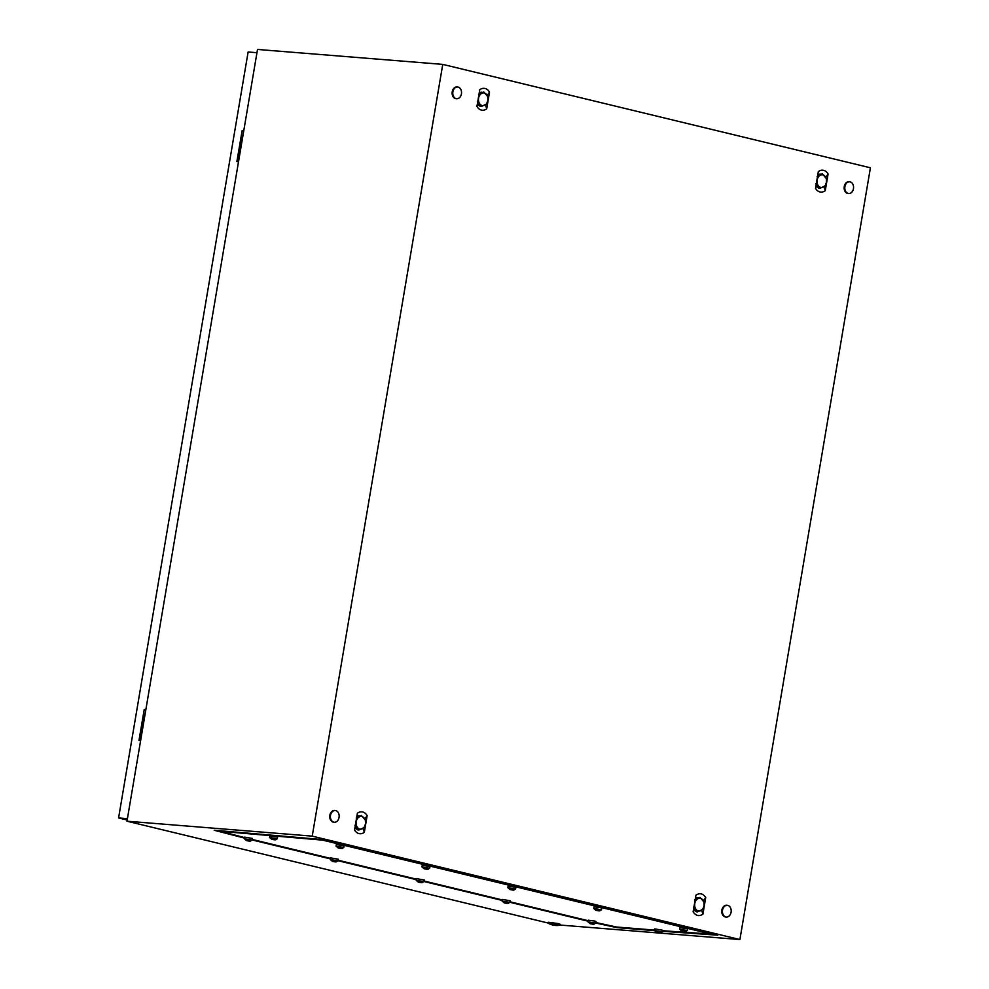 <?xml version="1.0" encoding="UTF-8"?>
<svg xmlns="http://www.w3.org/2000/svg" width="989" height="989" viewBox="0 0 989 989"><rect width="100%" height="100%" fill="white"/><g stroke="black" fill="none" stroke-linecap="round" stroke-linejoin="round"><path stroke-width="1.48" d="M870.419 167.796L739.896 939.55L312.227 836.138L442.751 64.384L870.419 167.796M559.984 925.036L739.896 939.55M662.309 931.267L717.853 935.186L322.365 839.55L214.18 830.253L244.53 838.116M595.737 923.034L616.777 927.595L654.483 930.637M252.183 839.97L330.425 858.885M338.065 860.727L416.307 879.654M423.96 881.496L502.202 900.423M509.854 902.265L588.084 921.192M548.363 923.096L126.988 821.204L312.227 836.138M126.988 821.204L257.511 49.45L442.751 64.384M367.142 815.616L366.301 814.38A10.31 7.652 94.6 0 0 365.25 813.317A10.31 7.652 94.6 0 0 364.026 812.488A10.31 7.652 94.6 0 0 362.679 811.994A10.31 7.652 94.6 0 0 361.269 811.833A10.31 7.652 94.6 0 0 359.872 812.018A10.31 7.652 94.6 0 0 358.426 812.575A10.31 7.652 94.6 0 0 357.375 813.255L354.557 829.969L355.397 831.205A10.31 7.652 94.6 0 0 356.448 832.268A10.31 7.652 94.6 0 0 357.672 833.097A10.31 7.652 94.6 0 0 359.019 833.591A10.31 7.652 94.6 0 0 360.429 833.752A10.31 7.652 94.6 0 0 361.826 833.566A10.31 7.652 94.6 0 0 363.272 833.01A10.31 7.652 94.6 0 0 364.323 832.33L367.142 815.616L364.854 818.979M489.518 92.101L488.665 90.864A10.31 7.652 94.6 0 0 487.626 89.801A10.31 7.652 94.6 0 0 486.403 88.985A10.31 7.652 94.6 0 0 485.055 88.478A10.31 7.652 94.6 0 0 483.646 88.318A10.31 7.652 94.6 0 0 482.249 88.503A10.31 7.652 94.6 0 0 480.802 89.059A10.31 7.652 94.6 0 0 479.752 89.739L476.933 106.453L477.774 107.69A10.31 7.652 94.6 0 0 478.824 108.753A10.31 7.652 94.6 0 0 480.048 109.581A10.31 7.652 94.6 0 0 481.396 110.088A10.31 7.652 94.6 0 0 482.805 110.249A10.31 7.652 94.6 0 0 484.19 110.063A10.31 7.652 94.6 0 0 485.648 109.495A10.31 7.652 94.6 0 0 486.699 108.815L489.518 92.101L487.218 95.463M705.713 897.493C703.006 893.5 699.742 892.708 695.947 895.132L693.128 911.833C695.836 915.826 699.087 916.618 702.895 914.195L705.713 897.493L703.414 900.843M828.09 173.977L827.237 172.729A10.31 7.652 94.6 0 0 826.198 171.666A10.31 7.652 94.6 0 0 824.974 170.85A10.31 7.652 94.6 0 0 823.627 170.343A10.31 7.652 94.6 0 0 822.218 170.182A10.31 7.652 94.6 0 0 820.821 170.368A10.31 7.652 94.6 0 0 819.374 170.936A10.31 7.652 94.6 0 0 818.323 171.616L815.505 188.318L816.345 189.554A10.31 7.652 94.6 0 0 817.396 190.63A10.31 7.652 94.6 0 0 818.62 191.446A10.31 7.652 94.6 0 0 819.968 191.953A10.31 7.652 94.6 0 0 821.377 192.113A10.31 7.652 94.6 0 0 822.761 191.928A10.31 7.652 94.6 0 0 824.208 191.359A10.31 7.652 94.6 0 0 825.259 190.679L828.09 173.977L825.79 177.328M702.895 914.195L701.683 910.189M695.49 897.851L697.95 897.604M695.885 911.339L693.45 909.917M486.699 108.815L485.488 104.797M479.294 92.472L481.754 92.224M479.69 105.959L477.254 104.525M825.259 190.679L824.06 186.674M817.866 174.348L820.326 174.101M818.262 187.823L815.826 186.402M364.323 832.33L363.111 828.312M356.918 815.987L359.378 815.74M357.313 829.474L354.878 828.04M548.475 923.38L559.786 925.284A18.161 18.161 0 0 1 548.475 923.38M548.339 923.244L548.499 922.28L558.241 923.578L560.12 924.245L559.959 925.21M725.827 916.964A5.885 4.376 -85.4 0 1 722.477 910.486A5.885 4.376 -85.4 0 1 727.274 905.306A5.885 4.376 -85.4 0 1 727.78 905.392A5.885 4.376 -85.4 0 1 731.131 911.87A5.885 4.376 -85.4 0 1 726.334 917.05A5.885 4.376 -85.4 0 1 725.827 916.964M726 917.001A5.885 4.376 -85.4 0 1 725.679 916.988A5.885 4.376 -85.4 0 1 725.172 916.914A5.885 4.376 -85.4 0 1 721.822 910.424A5.885 4.376 -85.4 0 1 726.618 905.256A5.885 4.376 -85.4 0 1 726.952 905.294M456.164 98.653A5.885 4.376 -85.4 0 1 452.826 92.175A5.885 4.376 -85.4 0 1 457.623 86.995A5.885 4.376 -85.4 0 1 458.13 87.081A5.885 4.376 -85.4 0 1 461.48 93.559A5.885 4.376 -85.4 0 1 456.671 98.739A5.885 4.376 -85.4 0 1 456.164 98.653M456.349 98.69A5.885 4.376 -85.4 0 1 456.016 98.69A5.885 4.376 -85.4 0 1 455.521 98.603A5.885 4.376 -85.4 0 1 452.171 92.125A5.885 4.376 -85.4 0 1 456.967 86.945A5.885 4.376 -85.4 0 1 457.289 86.983M848.203 193.448A5.885 4.376 -85.4 0 1 844.853 186.97A5.885 4.376 -85.4 0 1 849.65 181.791A5.885 4.376 -85.4 0 1 850.157 181.877A5.885 4.376 -85.4 0 1 853.507 188.355A5.885 4.376 -85.4 0 1 848.71 193.535A5.885 4.376 -85.4 0 1 848.203 193.448M848.377 193.485A5.885 4.376 -85.4 0 1 848.055 193.473A5.885 4.376 -85.4 0 1 847.548 193.399A5.885 4.376 -85.4 0 1 844.198 186.921A5.885 4.376 -85.4 0 1 848.995 181.741A5.885 4.376 -85.4 0 1 849.328 181.778M333.8 822.168A5.885 4.376 -85.4 0 1 330.45 815.69A5.885 4.376 -85.4 0 1 335.246 810.51A5.885 4.376 -85.4 0 1 335.753 810.597A5.885 4.376 -85.4 0 1 339.103 817.075A5.885 4.376 -85.4 0 1 334.307 822.255A5.885 4.376 -85.4 0 1 333.8 822.168M333.973 822.205A5.885 4.376 -85.4 0 1 333.652 822.193A5.885 4.376 -85.4 0 1 333.145 822.119A5.885 4.376 -85.4 0 1 329.794 815.641A5.885 4.376 -85.4 0 1 334.591 810.461A5.885 4.376 -85.4 0 1 334.925 810.498M127.185 820.029L118.581 817.952L127.42 818.657M145.853 709.645L144.221 709.521L138.992 740.39L140.636 740.514M243.751 130.832L242.12 130.709L236.89 161.578L238.534 161.714M118.581 817.952L248.128 51.984L256.967 52.701M243.727 131.005L237.99 161.664M145.828 709.818L140.092 740.477M243.183 130.968L242.12 130.709M145.284 709.781L144.221 709.521M244.617 837.621L220.918 831.353L322.661 840.143L711.128 934.073L662.395 930.711M654.545 930.08L616.506 927.014L595.823 922.539M588.171 920.697L509.928 901.77M502.288 899.928L424.046 881.001M416.394 879.159L338.151 860.232M330.499 858.39L252.257 839.463M654.471 930.538L662.21 931.848L662.482 930.204L654.743 928.894L654.471 930.538L656.659 932.417L659.206 932.862M660.862 932.726L656.35 932.182M658.526 932.714L657.166 932.466M592.708 924.171L590.173 923.714L587.973 921.847L595.724 923.145L593.66 924.245M594.377 924.035L589.852 923.491M587.973 921.847L588.257 920.203L594.748 921.068L595.996 921.513L595.724 923.145M593.388 924.208L590.668 923.775M502.091 901.078L509.829 902.388L510.101 900.744L502.363 899.434L502.091 901.078L504.279 902.945L506.825 903.402M508.494 903.266L503.97 902.722M504.786 902.784L506.145 903.254M416.196 880.309L423.935 881.619L424.219 879.975L416.48 878.665L416.196 880.309L418.384 882.176L420.931 882.633M422.6 882.497L418.075 881.953M421.598 882.67L418.891 882.237M330.314 859.54L338.053 860.85L338.325 859.206L330.586 857.896L330.314 859.54L332.502 861.407L335.048 861.864M336.705 861.728L332.193 861.184M244.419 838.771L252.158 840.081L252.442 838.437L244.691 837.127L244.419 838.771L246.607 840.638L249.154 841.095M250.823 840.959L246.298 840.415M249.821 841.132L247.114 840.699M274.299 839.785L271.752 839.34L269.564 837.46L277.303 838.783L277.588 837.127L269.849 835.829L269.564 837.46M275.968 839.649L271.443 839.105M273.632 839.649L272.259 839.389M336.05 846.164L343.789 847.474L344.073 845.83L336.334 844.519L336.05 846.151L338.25 848.03L340.785 848.488M342.454 848.352L337.929 847.796M507.839 887.702L515.578 889.012L515.85 887.368L508.111 886.057L507.839 887.689L510.027 889.568L512.574 890.026M514.231 889.89L509.718 889.334M421.944 866.933L429.683 868.243L429.968 866.599L422.229 865.288L421.944 866.92L424.133 868.799L426.679 869.257M428.348 869.121L423.824 868.565M427.347 869.294L424.64 868.849M598.456 910.795L595.91 910.337L593.721 908.458L601.473 909.769L599.408 910.869M600.125 910.659L595.601 910.103M593.721 908.458L594.006 906.826L600.496 907.692L601.745 908.137L601.473 909.769M599.136 910.832L596.416 910.387M679.616 929.24L687.355 930.55L687.639 928.906L679.888 927.595L679.616 929.227L681.804 931.106L684.351 931.564M686.02 931.428L681.495 930.872M682.311 930.946L683.683 931.415M815.9 183.595L819.906 188.33A7.356 5.464 94.6 0 0 819.918 188.33L825.147 185.833L826.433 182.273A6.379 4.735 94.6 0 0 825.024 176.277A6.379 4.735 94.6 0 0 820.4 175.152A6.379 4.735 94.6 0 0 817.161 180.023A6.379 4.735 94.6 0 0 818.558 186.019A6.379 4.735 94.6 0 0 823.194 187.131A6.379 4.735 94.6 0 0 826.433 182.273L826.384 178.601A7.356 5.464 94.6 0 0 826.384 178.589L822.366 173.854A7.356 5.464 94.6 0 0 822.354 173.854L817.124 176.351M817.273 177.797L816.531 182.211M819.906 188.33L818.595 188.219L816.024 185.19M818.595 188.219A7.356 5.464 94.6 0 0 818.608 188.219L819.918 188.33M817.693 175.35L822.354 173.854M477.328 101.731L481.334 106.453A7.356 5.464 94.6 0 0 481.346 106.466L486.576 103.969L487.861 100.396A6.379 4.735 94.6 0 0 486.464 94.412A6.379 4.735 94.6 0 0 481.828 93.287A6.379 4.735 94.6 0 0 478.589 98.158A6.379 4.735 94.6 0 0 479.986 104.154A6.379 4.735 94.6 0 0 484.622 105.267A6.379 4.735 94.6 0 0 487.861 100.396L487.812 96.737A7.356 5.464 94.6 0 0 487.812 96.724L483.794 91.989A7.356 5.464 94.6 0 0 483.782 91.989L478.552 94.487M478.713 95.933L477.959 100.346M480.024 106.355A7.356 5.464 94.6 0 0 480.048 106.355L481.346 106.466L480.024 106.355L477.452 103.326A5.885 4.376 -85.4 0 0 477.996 103.956M479.121 93.485L483.782 91.989M354.952 825.246L358.97 829.969A7.356 5.464 94.6 0 0 358.982 829.981L364.212 827.484L365.485 823.911A6.379 4.735 94.6 0 0 364.088 817.928A6.379 4.735 94.6 0 0 359.452 816.803A6.379 4.735 94.6 0 0 356.213 821.674A6.379 4.735 94.6 0 0 357.61 827.657A6.379 4.735 94.6 0 0 362.246 828.782A6.379 4.735 94.6 0 0 365.485 823.911L365.436 820.252A7.356 5.464 94.6 0 0 365.436 820.227L361.43 815.505A7.356 5.464 94.6 0 0 361.418 815.505L356.188 817.99M356.337 819.448L355.583 823.862M358.97 829.969L357.659 829.87L355.088 826.841M357.659 829.87A7.356 5.464 94.6 0 0 357.672 829.87L358.982 829.981M356.745 817.001L361.418 815.505M693.524 907.111L697.529 911.846A7.356 5.464 94.6 0 0 697.554 911.846L702.783 909.348L704.057 905.776A6.379 4.735 94.6 0 0 702.66 899.792A6.379 4.735 94.6 0 0 698.024 898.667A6.379 4.735 94.6 0 0 694.785 903.538A6.379 4.735 94.6 0 0 696.182 909.534A6.379 4.735 94.6 0 0 700.818 910.646A6.379 4.735 94.6 0 0 704.057 905.776L704.007 902.116A7.356 5.464 94.6 0 0 704.007 902.104L700.002 897.369A7.356 5.464 94.6 0 0 699.977 897.369L694.748 899.866M694.908 901.313L694.154 905.726M696.231 911.734A7.356 5.464 94.6 0 0 696.244 911.734L697.554 911.846L696.231 911.734L693.66 908.706M695.316 898.865L699.977 897.369M658.526 932.454L659.873 932.899M506.158 902.994L507.493 903.439M333.009 861.246L335.716 861.901M273.632 839.389L274.967 839.834M338.757 847.87L341.465 848.525M510.534 889.408L513.242 890.063M683.683 931.156L685.018 931.601M727.274 905.306L726.618 905.256M726.334 917.05L725.679 916.988M457.623 86.995L456.967 86.945M456.671 98.739L456.016 98.69M849.65 181.791L848.995 181.741M848.71 193.535L848.055 193.473M335.246 810.51L334.591 810.461M334.307 822.255L333.652 822.193M712.809 933.962L712.686 934.63M219.756 830.698L219.645 831.403M660.158 932.936L662.21 931.848M507.777 903.476L509.829 902.388M421.883 882.707L423.935 881.619M335.988 861.938L338.053 860.85M250.106 841.169L252.158 840.081M275.251 839.859L277.303 838.783M341.737 848.562L343.789 847.474M513.526 890.1L515.578 889.012M427.631 869.331L429.683 868.243M685.303 931.638L687.355 930.55"/></g></svg>
